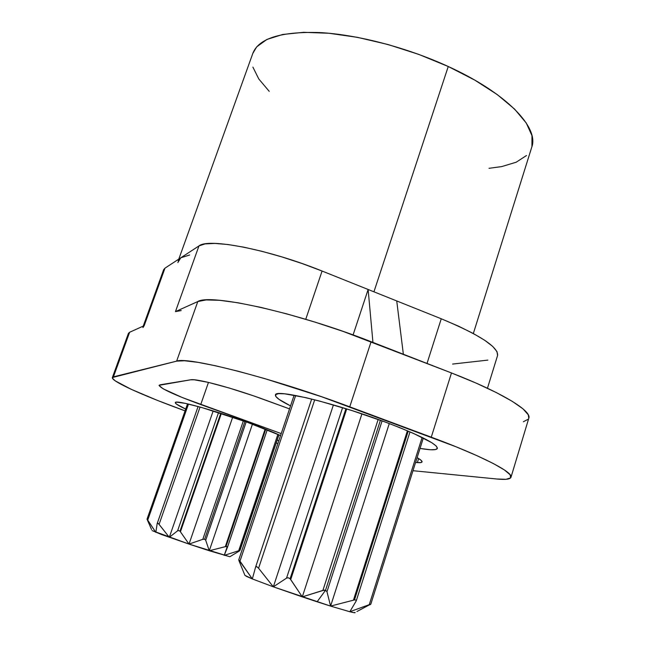 <?xml version="1.0" encoding="UTF-8"?>
<svg xmlns="http://www.w3.org/2000/svg" width="645" height="645" viewBox="0 0 645 645"><rect width="100%" height="100%" fill="white"/><g stroke="black" fill="none" stroke-linecap="round" stroke-linejoin="round"><path stroke-width="0.97" d="M290.718 579.557L346.728 408.922L290.718 579.557L290.097 578.75L302.295 596.883L317.106 601.793L325.548 590.256L326.975 591.731L382.098 420.871L326.975 591.731L325.548 590.256L324.193 590.102L302.295 596.883L361.942 413.832L302.295 596.883L290.718 579.557M255.597 567.084L252.332 578.936L246.753 576.525L244.915 575.356L238.956 560.674L244.915 575.356L252.332 578.936L273.335 586.829L330.595 606.098L389.282 423.547L330.595 606.098L354.476 599.923L356.096 600.068L354.476 599.923L408.229 431.126L354.476 599.923L353.436 600.181L407.406 430.779L353.436 600.181L330.595 606.098L317.106 601.793L325.548 590.256L380.429 420.266L325.548 590.256L322.903 590.393L378.163 419.444L322.903 590.393L302.295 596.883L273.335 586.829L286.541 578.122L342.6 407.648L286.541 578.122L288.21 577.735L290.097 578.75L345.938 408.68L290.097 578.75L288.21 577.735L286.541 578.122L273.335 586.829L333.417 404.915L273.335 586.829L258.581 568.245L314.712 399.803L258.581 568.245L256.734 566.584L255.581 567.149L252.332 578.936L239.988 561.134L295.668 395.498L239.988 561.134L238.763 559.787L252.332 578.936L273.335 586.829L258.581 568.245L256.734 566.584L255.597 567.084L311.672 399.045L255.622 567.019M356.096 600.068L356.169 601.011L356.096 600.068M385.541 422.144C419.887 435.246 437.165 443.994 437.383 448.404C436.496 450.266 430.715 450.266 420.024 448.42L430.57 449.759L435.464 449.565L437.407 448.315L436.197 446.001L431.763 442.68L413.655 433.488L400.593 427.966L385.541 422.144L352.202 410.647L319.702 401.101L305.633 397.61L284.735 393.829L278.64 393.644L275.689 394.571L275.867 396.514L279.051 399.384L290.532 405.882C280.091 400.722 275.06 397.086 275.439 394.974C274.681 388.637 334.481 402.94 385.541 422.144M227.475 547.234L267.215 429.844L227.459 547.266L224.226 555.385L238.682 550.741L277.882 434.343L238.682 550.741L224.226 555.385L227.266 546.621L227.451 547.283M226.048 546.484L227.266 546.621L225.307 546.662L265.176 429.03L225.307 546.662L209.278 550.757L226.048 546.484L265.764 429.264L226.048 546.484M205.715 540.284L246.197 421.894L205.715 540.284L209.278 550.757L252.437 424.16L209.278 550.757L205.715 540.284L204.626 539.22L205.715 540.284M244.923 421.443L204.626 539.22L202.804 539.325L243.358 420.887L202.804 539.325L189.017 544.09L202.804 539.325L204.626 539.22L244.923 421.443M180.431 531.794L221.356 413.469L180.431 531.794L189.017 544.09L232.684 417.194L189.017 544.09L229.846 556.74L239.456 550.943L229.846 556.74L209.278 550.757L189.017 544.09L180.431 531.794M220.783 413.284L179.979 531.222L178.681 530.521L177.593 530.819L218.55 412.574L177.593 530.819L169.304 537.301L177.593 530.819L178.681 530.521L179.979 531.222L220.783 413.284M247.414 422.33C261.475 427.417 272.521 431.836 280.551 435.56L247.414 422.33L202.078 407.616L185.381 403.359L176.464 402.149L175.311 402.722L176.367 404.036L185.696 409.067C178.617 405.802 175.158 403.649 175.327 402.617C174.859 399.497 212.455 409.639 247.414 422.33M278.85 440.616L277.14 440.221L278.85 440.616M252.816 53.43L256.686 46.867L266.909 39.45L282.679 34.475L303.593 32.315L328.902 33.25L357.499 37.354L387.992 44.513L418.79 54.406L448.251 66.508L373.939 291.806L448.251 66.508C407.019 47.553 357.403 34.596 319.654 32.564C281.059 31.403 258.806 38.289 252.888 53.229L178.794 259.113M178.141 260.927L180.826 257.782L189.638 254.993M370.811 604.172L369.271 604.655L422.136 437.439L369.271 604.655L349.816 611.742L356.169 601.011L349.816 611.742C353.75 612.75 355.492 613 355.032 612.492M330.595 606.098L326.975 591.731L330.595 606.098L349.816 611.742L330.595 606.098M175.464 311.608L198.958 245.922L180.826 257.782L198.958 245.922C208.295 237.763 269.271 249.55 322.081 271.037L305.746 319.299L322.081 271.037L396.731 300.941L403.359 354.242L396.731 300.941L441.261 318.775L322.081 271.037L302.287 263.603L282.018 256.952L262.249 251.397L243.923 247.188L227.854 244.503L214.72 243.415L204.997 243.915L198.958 245.922L175.464 311.608L197.789 301.554L176.641 361.136L112.375 377.535C110.819 381.147 144.028 396.006 185.067 410.865L157.469 400.416L131.032 389.225L115.27 380.873L112.456 378.244L113.439 376.849L176.641 361.136L184.599 360.757L197.862 362.329L216.099 365.892L238.698 371.375L264.684 378.583L321.686 396.772L455.95 446.743L476.921 455.66L493.264 463.497L504.422 469.955L510.179 474.801L510.582 477.929L505.962 479.308L496.779 479.001L412.985 470.705L496.779 479.001C505.454 479.872 510.187 479.291 510.985 477.268C513.396 472.342 482.283 456.104 431.263 437.165L349.751 406.826L371.101 341.697L451.484 372.955L431.263 437.165L451.484 372.955L343.382 331.49L314.776 322.048L286.775 313.873L260.814 307.367L238.118 302.795L219.679 300.312L206.126 299.933L197.789 301.554L175.464 311.608L181.205 310.576M277.866 443.55L276.205 443.002L277.866 443.55M159.976 384.823L159.049 385.508L163.258 388.862L182.382 397.578L281.22 433.585L200.732 404.56L208.464 382.404L200.732 404.56C174.456 394.925 160.565 388.508 159.073 385.307L190.63 379.8L159.976 384.823M415.59 462.457L420.79 462.586L422.056 461.796L421.04 460.248L417.113 457.644C420.645 459.651 422.281 461.07 422.04 461.901C421.782 462.602 420.218 462.836 417.347 462.602L415.59 462.457M289.524 408.89L253.614 395.861L229.169 388.008L208.262 382.356L194.314 379.8L190.63 379.8C196.491 378.301 233.2 388.145 265.829 400.206L289.524 408.89M441.261 318.775L427.014 363.441L441.261 318.775L458.466 326.144L473.156 333.425L484.718 340.286L492.732 346.438L497.005 351.638L497.577 355.484C498.521 347.099 479.751 334.86 441.261 318.775M473.333 333.521L531.786 147.092C539.204 127.517 506.623 93.073 448.251 66.508L474.849 80.157L497.295 94.613L514.613 109.126L526.247 123.002L531.98 135.644L531.932 146.592M526.481 155.518L516.193 162.218L501.721 166.587L489.015 168.305M269.215 91.34L258.79 78.98L252.905 67.128M213.189 410.905L169.304 537.301L213.189 410.905M200.047 407.051L159.081 524.369L169.304 537.301L158.477 523.659L157.84 523.224L157.154 523.676L155.824 532.367L157.195 523.514L157.84 523.224L159.081 524.369L200.047 407.051M151.543 529.505L147.02 519.193L147.729 520.128L188.477 404.052L147.729 520.128L155.824 532.367L147.02 519.209M452.58 364.062L487.862 360.112L452.58 364.062M177.843 262.571L180.826 257.782L164.983 268.151L163.588 269.82M523.369 421.757L528.328 419.161M528.795 418.25L528.287 414.824L522.95 408.817L512.227 401.311L496.328 392.563L475.784 382.961L451.484 372.955C501.802 392.442 531.923 410.921 528.819 418.178L510.985 477.268M368.134 289.484L353.097 334.94L368.134 289.484L372.939 342.414L368.134 289.484M142.932 327.587L144.182 325.693L129.629 332.256L128.403 333.417M112.391 377.502L128.428 333.368L129.629 332.256L113.439 376.849L129.629 332.256L144.182 325.693L164.983 268.151L180.826 257.782M418.629 458.539L417.347 462.602L418.629 458.539M239.432 550.483L238.682 550.741L239.432 550.483M278.898 434.803L239.456 550.943M278.954 434.827L240.021 550.282M152.075 530.593L189.017 544.09L161.5 534.503L152.147 530.585M157.203 523.498L198.096 406.511L157.259 523.385M356.935 611.524L370.794 604.123L349.816 611.742L354.258 612.71L354.895 612.371M369.94 604.768L370.641 604.325M238.956 560.674L238.771 559.771M142.988 326.805L144.182 325.693L164.983 268.151L163.612 269.755L143.238 326.12M197.789 301.554L176.641 361.136C187.727 356.371 274.665 378.599 349.751 406.826L371.101 341.697C297.127 312.535 210.028 293.37 197.789 301.554M356.306 600.68L410.002 431.884M147.02 519.185L187.534 403.834M370.819 604.147L423.313 438.019M238.779 559.755L294.128 395.216M497.577 355.468L487.451 388.25"/></g></svg>
